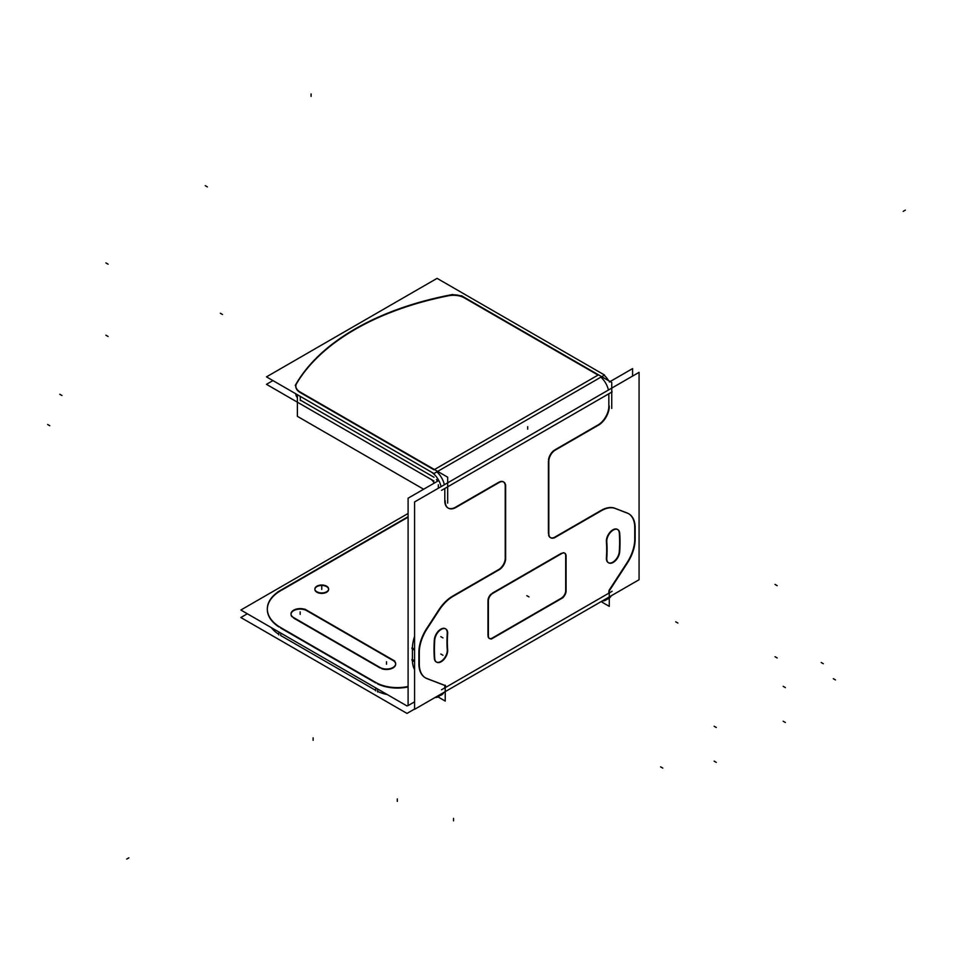 <?xml version="1.0" encoding="UTF-8"?>
<svg xmlns="http://www.w3.org/2000/svg" width="953" height="953" viewBox="0 0 953 953"><rect width="100%" height="100%" fill="white"/><g stroke="black" fill="none" stroke-linecap="round" stroke-linejoin="round"><path stroke-width="1.43" d="M438.32 484.755L438.32 488.234L438.32 484.755M414.579 661.263L412.411 660.012L412.411 648.469A30.532 17.631 120 0 1 414.579 636.354A30.532 17.631 120 0 0 412.411 648.469L412.411 660.012A30.532 17.631 120 0 0 414.579 669.637A30.532 17.631 120 0 1 412.411 660.012L412.006 659.786M437.451 481.265A6.111 3.526 -120 0 0 436.462 479.573A6.111 3.526 -120 0 1 437.451 481.265M464.73 298.098L598.055 375.077L464.73 298.098M608.419 390.039A15.26 8.815 -120 0 0 600.89 377.162A15.26 8.815 -120 0 1 608.419 390.039M608.848 393.78L608.848 405.775L608.848 393.78L447.684 486.816L608.848 393.78M448.589 295.764A15.26 8.815 180 0 1 464.325 297.872A15.26 8.815 180 0 0 448.589 295.764M354.992 329.464A244.218 140.996 180 0 1 448.053 295.871A244.218 140.996 180 0 0 354.992 329.464A244.218 140.996 180 0 0 296.824 383.177A244.218 140.996 180 0 1 354.992 329.464M295.811 386.12A15.26 8.815 180 0 1 296.633 383.499A15.26 8.815 180 0 0 300.278 392.588L434.008 469.793L300.278 392.588A15.26 8.815 180 0 1 295.811 386.358M436.843 471.878A15.26 8.815 60 0 1 444.36 484.755A15.26 8.815 60 0 0 436.843 471.878M300.278 396.377L300.278 400.069L434.008 477.274L300.278 400.069L300.278 396.377L300.278 400.534M444.801 500.956L444.801 488.484L444.801 500.956M295.811 393.792L295.811 393.839A15.26 8.815 0 0 0 297.384 397.735A15.26 8.815 0 0 1 295.811 393.792L295.811 394.304M447.958 507.937A15.26 8.815 -60 0 1 444.801 501.457A15.26 8.815 -60 0 0 455.594 507.187A15.26 8.815 -60 0 1 448.16 508.056M498.764 482.254L455.999 506.948L498.764 482.254M503.339 481.801A9.161 5.289 120 0 0 499.694 481.801A9.161 5.289 120 0 1 505.233 485.994A9.161 5.289 120 0 0 503.541 481.932M505.233 486.483L505.233 557.827L505.233 486.483M498.764 569.501A9.161 5.289 120 0 0 505.233 558.279A9.161 5.289 120 0 1 498.764 569.501M498.371 569.727L452.615 596.137L498.371 569.727M438.797 609.896A30.532 17.631 -60 0 1 451.71 596.685A30.532 17.631 -60 0 0 438.797 609.896L426.658 628.575L438.797 609.896M418.891 652.209A30.532 17.631 -60 0 1 426.658 628.575A30.532 17.631 -60 0 0 418.891 652.209L418.891 663.753L418.891 652.209M425.217 677.726A30.532 17.631 -60 0 1 418.891 663.753A30.532 17.631 -60 0 0 426.658 678.417A30.532 17.631 -60 0 1 425.419 677.845M444.801 685.398L427.004 678.548L444.801 685.398M444.801 687.887L444.801 685.481L444.801 687.887M608.848 591.456L608.848 593.171L608.848 591.456M626.979 562.758L609.062 590.348L626.979 562.758A30.532 17.631 -60 0 0 634.746 539.124A30.532 17.631 -60 0 1 626.979 562.758M628.432 513.607A30.532 17.631 -60 0 0 627.336 513.059A30.532 17.631 -60 0 1 634.746 527.581L634.746 539.124L634.746 527.581A30.532 17.631 -60 0 0 628.635 513.727M614.852 508.247L626.979 512.917L614.852 508.247M601.974 509.926A30.532 17.631 -60 0 1 614.566 508.14A30.532 17.631 -60 0 0 601.974 509.926M601.033 510.451L555.301 536.849L601.033 510.451M550.512 537.659A9.161 5.289 120 0 0 554.884 537.099A9.161 5.289 120 0 1 548.559 534.895A9.161 5.289 120 0 0 550.298 537.552M548.404 461.073L548.404 533.358L548.404 461.073M554.074 450.388A9.161 5.289 120 0 0 548.511 459.691A9.161 5.289 120 0 1 554.074 450.388M597.662 425.157L554.884 449.852L597.662 425.157M608.848 406.24A15.26 8.815 -60 0 1 598.055 424.931A15.26 8.815 -60 0 0 608.848 406.24M561.353 598.162A6.111 3.526 120 0 0 565.677 590.681A6.111 3.526 120 0 1 561.353 598.162M560.972 598.389L492.713 637.795L560.972 598.389M489.437 638.45A6.111 3.526 120 0 0 492.284 638.045A6.111 3.526 120 0 1 488.019 636.27A6.111 3.526 120 0 0 489.234 638.343M487.972 635.544L487.972 600.652L487.972 635.544M491.081 594.076A6.111 3.526 120 0 0 488.007 599.973A6.111 3.526 120 0 1 491.081 594.076M492.284 593.171L561.353 553.3L492.284 593.171M564.414 552.99A6.111 3.526 120 0 0 563.116 552.716A6.111 3.526 120 0 1 565.677 555.79A6.111 3.526 120 0 0 564.605 553.121M565.677 556.278L565.677 590.241L565.677 556.278M445.385 628.706A9.161 5.289 120 0 0 438.773 630.707A9.161 5.289 120 0 0 434.401 639.237A9.161 5.289 120 0 1 441.287 628.909A9.161 5.289 120 0 1 447.279 632.899A9.161 5.289 120 0 1 447.255 633.566A9.161 5.289 120 0 0 447.279 632.899A9.161 5.289 120 0 0 445.587 628.837M446.957 641.774A112.954 65.209 -60 0 1 447.219 634.067A112.954 65.209 -60 0 0 446.957 641.774A112.954 65.209 -60 0 0 447.219 649.207A112.954 65.209 -60 0 1 446.957 641.774M447.279 650.28A9.161 5.289 120 0 0 447.255 649.636A9.161 5.289 120 0 1 447.279 650.28A9.161 5.289 120 0 1 443.288 659.5A9.161 5.289 120 0 1 436.224 661.954A9.161 5.289 120 0 1 434.401 658.845A9.161 5.289 120 0 0 441.299 661.191A9.161 5.289 120 0 0 447.279 650.28M434.008 649.255A131.264 75.787 120 0 0 434.354 658.392A131.264 75.787 120 0 1 434.008 649.255A131.264 75.787 120 0 1 434.354 639.713A131.264 75.787 120 0 0 434.008 649.255M608.467 562.735A9.161 5.289 120 0 0 615.185 560.304A9.161 5.289 120 0 0 619.283 551.62A9.161 5.289 120 0 1 612.553 562.33A9.161 5.289 120 0 1 606.358 558.434A9.161 5.289 120 0 1 606.358 558.267A9.161 5.289 120 0 0 606.358 558.434A9.161 5.289 120 0 0 608.252 562.627M606.692 549.559A112.954 65.209 -60 0 1 606.382 557.767A112.954 65.209 -60 0 0 606.692 549.559A112.954 65.209 -60 0 0 606.382 541.697A112.954 65.209 -60 0 1 606.692 549.559M617.615 529.511A9.161 5.289 120 0 1 619.283 532.941A9.161 5.289 120 0 0 612.553 530.011A9.161 5.289 120 0 0 606.358 541.054A9.161 5.289 120 0 0 606.358 541.256A9.161 5.289 120 0 1 606.358 541.054A9.161 5.289 120 0 1 610.361 531.845A9.161 5.289 120 0 1 617.413 529.391M619.641 542.078A131.264 75.787 120 0 0 619.319 533.406A131.264 75.787 120 0 1 619.641 542.078A131.264 75.787 120 0 1 619.319 551.144A131.264 75.787 120 0 0 619.641 542.078M608.967 598.27L605.691 600.164A15.26 8.815 -120 0 0 607.919 597.698A15.26 8.815 -120 0 1 602.439 600.866M439.809 695.511A15.26 8.815 60 0 1 438.392 695.583A15.26 8.815 60 0 0 443.86 692.414A15.26 8.815 60 0 1 441.632 694.88M377.614 691.39A30.532 17.631 0 0 0 387.287 694.57A30.532 17.631 0 0 1 377.614 691.39M375.72 687.887L375.72 690.389L280.742 635.544L280.742 633.054L280.742 635.544L375.72 690.389L375.72 687.887L375.72 690.854M271.271 627.586A45.792 26.434 0 0 0 278.848 634.388A45.792 26.434 0 0 1 271.271 627.586M281.778 590.086L408.098 517.157L281.778 590.086M267.328 609.146A45.792 26.434 180 0 1 280.742 590.681A45.792 26.434 180 0 0 278.848 626.907A45.792 26.434 180 0 1 267.328 609.372M280.742 628.075L375.72 682.908L280.742 628.075M408.098 686.934A30.532 17.631 180 0 1 377.614 683.909A30.532 17.631 180 0 0 408.098 686.934M314.883 589.442A6.874 3.967 0 0 0 316.896 592.242A6.874 3.967 0 0 0 324.389 593.1A6.874 3.967 0 0 0 328.63 589.442A6.874 3.967 0 0 0 326.617 586.631A6.874 3.967 0 0 0 319.315 585.726A6.874 3.967 0 0 0 314.895 589.204M381.76 668.732A9.161 5.289 0 0 0 391.004 668.815A9.161 5.289 0 0 0 395.674 664.217A9.161 5.289 0 0 0 392.993 660.477A9.161 5.289 0 0 1 393.72 667.481A9.161 5.289 0 0 1 381.76 668.732M380.033 667.946L293.691 618.104L380.033 667.946M291.01 614.363A9.161 5.289 0 0 0 291.963 616.71A9.161 5.289 0 0 1 294.822 610.075A9.161 5.289 0 0 1 306.652 610.623A9.161 5.289 0 0 0 296.859 609.432A9.161 5.289 0 0 0 291.022 614.125M307.045 610.849L392.565 660.226L307.045 610.849M609.384 381.998L632.589 368.597L632.589 376.078M438.773 480.503L408.098 498.205L408.098 705.589L414.579 701.849M430.315 478.954A6.111 3.526 60 0 1 434.175 483.159M611.743 408.408L611.743 382.487L461.443 295.704M448.053 295.418A15.26 8.815 180 0 1 464.73 297.646M437.082 278.359L604.559 375.041L433.937 473.546L266.471 376.864L437.082 278.359M430.327 471.461L430.315 471.461A15.26 8.815 60 0 1 441.084 486.649M604.178 375.268A15.26 8.815 60 0 1 608.645 380.7M423.644 489.234L297.384 416.342L297.384 394.709M447.684 503.124L447.684 477.191L297.384 390.42M296.824 382.725A15.26 8.815 0 0 0 295.811 385.894A15.26 8.815 0 0 0 300.683 392.35M272.939 380.592L266.471 384.333L433.937 481.027M295.227 385.477A244.218 140.996 180 0 1 452.818 294.489M639.07 372.337L639.07 579.722L414.579 709.33L414.579 501.945L639.07 372.337M609.241 406.002A15.26 8.815 -60 0 1 598.055 425.395M599.318 424.669L554.42 450.59M555.694 449.876A9.161 5.289 120 0 0 548.821 461.764M548.809 535.038L548.809 459.858M548.821 533.12A9.161 5.289 120 0 0 550.703 537.778A9.161 5.289 120 0 0 555.694 537.075M602.356 510.153L554.36 537.861M615.567 508.604A30.532 17.631 120 0 0 601.033 510.927M614.947 508.366L627.693 513.274M627.074 513.036A30.532 17.631 -60 0 1 628.837 513.846A30.532 17.631 -60 0 1 635.151 528.284M635.151 539.827L635.151 527.354M627.074 563.473A30.532 17.631 120 0 0 635.151 538.898M627.753 562.437L608.884 591.479M609.277 590.467L609.277 606.358L602.117 602.225M445.23 685.183L445.23 701.074L438.058 696.929M445.563 685.767L426.706 678.512M412.018 659.309L414.579 660.786M427.373 678.762A30.532 17.631 -60 0 1 425.622 677.964A30.532 17.631 -60 0 1 419.296 663.514M412.006 647.766L414.579 649.243M412.006 660.25L414.579 661.727M419.296 651.971L419.296 664.455M427.373 628.337A30.532 17.631 120 0 0 419.296 652.912M414.579 650.172L412.018 648.695M426.753 629.29L439.512 609.646M438.892 610.611A30.532 17.631 -60 0 1 453.425 596.149M500.087 569.203L452.091 596.912M505.626 558.053A9.161 5.289 -60 0 1 498.764 569.954M505.638 559.959L505.638 484.779M498.764 482.742A9.161 5.289 -60 0 1 503.744 482.039A9.161 5.289 -60 0 1 505.626 486.709M500.027 481.992L455.129 507.913M445.206 500.718A15.26 8.815 120 0 0 448.363 508.175A15.26 8.815 120 0 0 456.404 507.175M435.104 697.477A15.26 8.815 -120 0 0 438.356 696.774A15.26 8.815 -120 0 0 440.584 694.308M609.277 598.079A15.26 8.815 -120 0 0 611.195 595.804M247.327 613.768L240.847 617.508L406.979 713.416L414.579 709.032M408.098 513.464L240.847 610.027L406.979 705.935L408.098 705.291M408.098 686.458A30.532 17.631 180 0 1 375.053 682.038M278.848 626.502L377.614 683.539M278.848 631.958L278.848 634.924M377.614 688.983L377.614 691.949M281.778 628.182A45.792 26.434 180 0 1 267.328 608.907A45.792 26.434 180 0 1 281.778 589.633M277.716 591.956L408.098 516.693M326.188 585.94A6.874 3.967 180 0 1 328.63 588.966A6.874 3.967 180 0 1 324.115 592.695A6.874 3.967 180 0 1 316.515 591.527M317.325 592.004A6.874 3.967 180 0 1 314.883 588.966A6.874 3.967 180 0 1 319.398 585.249A6.874 3.967 180 0 1 326.998 586.405M394.721 661.001L304.924 609.158M294.12 617.866A9.161 5.289 180 0 1 291.01 613.899A9.161 5.289 180 0 1 296.931 608.943A9.161 5.289 180 0 1 307.045 610.396M291.963 616.639L381.76 668.482M392.565 659.774A9.161 5.289 180 0 1 395.674 663.741A9.161 5.289 180 0 1 389.753 668.696A9.161 5.289 180 0 1 379.639 667.243M566.082 591.61L566.082 555.325M566.058 556.504A6.111 3.526 120 0 0 564.819 553.228A6.111 3.526 120 0 0 561.365 553.788M563.14 552.728L491.307 594.207M493.094 593.195A6.111 3.526 120 0 0 488.389 601.343M488.377 600.187L488.377 636.485M488.389 635.306A6.111 3.526 120 0 0 489.639 638.581A6.111 3.526 120 0 0 493.094 638.022M491.307 639.07L563.14 597.602M561.365 598.603A6.111 3.526 120 0 0 566.058 590.467M434.794 659.071A131.264 75.787 -60 0 1 434.794 639.463M447.612 649.434A9.161 5.289 -60 0 1 444.134 659.238A9.161 5.289 -60 0 1 436.629 662.18A9.161 5.289 -60 0 1 434.735 658.178M447.696 650.315A112.954 65.209 -60 0 1 447.696 633.316M434.735 640.428A9.161 5.289 -60 0 1 438.809 631.315A9.161 5.289 -60 0 1 445.79 628.944A9.161 5.289 -60 0 1 447.612 634.293M619.653 552.347A131.264 75.787 120 0 0 619.653 532.727M619.712 533.632A9.161 5.289 120 0 0 617.818 529.618A9.161 5.289 120 0 0 610.325 532.56A9.161 5.289 120 0 0 606.835 542.364M606.751 558.494A112.954 65.209 120 0 0 606.751 541.483M606.835 557.505A9.161 5.289 120 0 0 608.657 562.866A9.161 5.289 120 0 0 615.65 560.483A9.161 5.289 120 0 0 619.712 551.382M434.437 469.543L598.055 375.077L434.437 469.543M414.579 649.72L412.006 648.231M445.23 687.637L608.848 593.171L445.23 687.637M316.896 592.242A6.874 3.967 0 0 0 326.617 592.242A6.874 3.967 0 0 0 326.617 586.631A6.874 3.967 0 0 0 316.896 586.631A6.874 3.967 0 0 0 316.896 592.242M905.35 210.125L903.194 211.375L905.35 210.125M453.533 820.867L453.533 818.377M612.124 391.886L441.513 490.378M311.071 93.93L311.071 96.42M527.688 429.172L527.688 426.67M205.229 185.668L207.385 186.919M777.183 585.678L775.027 584.427M777.183 657.963L775.027 656.712M823.332 663.717L821.176 662.478M220.334 313.251L222.49 314.49M835.459 679.93L833.303 678.691M126.701 859.07L128.869 857.831L126.701 859.07M47.65 424.49L49.806 425.741M662.776 768.094L660.62 766.843M59.777 394.268L61.945 395.519M105.926 335.218L108.094 336.469M105.926 262.933L108.094 264.184M677.893 623.059L675.725 621.821M441.513 689.781L612.124 591.277M397.306 801.39L397.306 798.9M313.12 740.326L313.12 737.836M321.757 589.442L321.757 586.941L321.757 589.442M321.757 585.071L321.757 587.572L321.757 585.071M300.171 614.363L300.171 611.874M386.513 664.217L386.513 661.716M785.355 687.601L783.187 686.351M716.275 727.484L714.119 726.234M716.275 762.376L714.119 761.125M785.355 722.493L783.187 721.254M526.818 595.673L528.975 596.912L526.818 595.673M440.81 654.02L442.966 655.259M440.81 636.64L442.966 637.891"/></g></svg>
